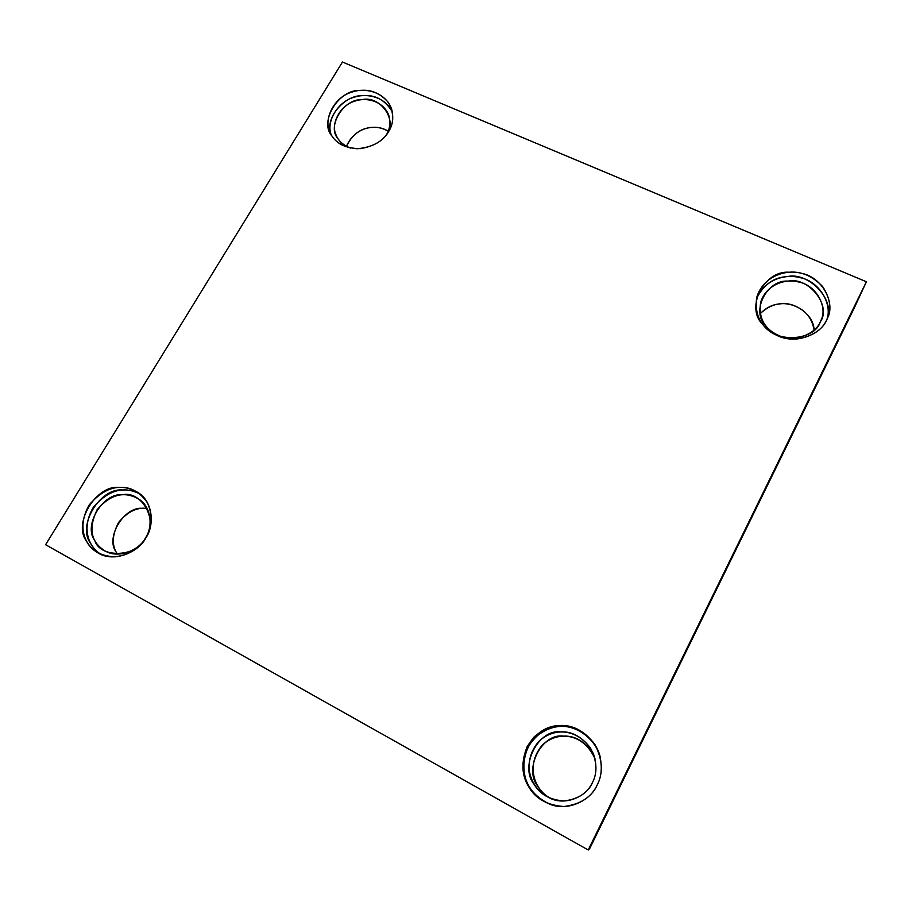 <?xml version="1.0" encoding="UTF-8"?>
<svg xmlns="http://www.w3.org/2000/svg" width="912" height="912" viewBox="0 0 912 912"><rect width="100%" height="100%" fill="white"/><g stroke="black" fill="none" stroke-linecap="round" stroke-linejoin="round"><path stroke-width="1.37" d="M388.66 131.522C392.776 125.138 393.756 117.648 391.636 109.087C385.616 92.135 365.051 87.028 351.565 92.26C334.613 96.854 323.053 119.096 329.95 132.035C333.553 141.531 342.547 147.106 356.945 148.77C372.233 147.425 382.801 141.668 388.66 131.522C383.542 140.573 374.148 146.285 360.479 148.645C346.822 148.576 337.429 144.461 332.276 136.333C318.391 122.185 338.74 89.08 360.172 90.448C370.876 89.251 380.247 93.218 388.295 102.372C394.087 112.951 394.212 122.675 388.66 131.522M331.033 134.281C326.12 120.931 338.398 101.38 353.89 97.333C366.556 92.773 385.183 96.752 392.377 111.925C384.989 99.75 374.866 94.335 361.996 95.692C345.317 94.939 324.239 117.648 331.033 134.281M386.346 134.828L386.346 134.828C389.88 129.333 390.712 122.892 388.843 115.505C383.633 101.095 366.157 96.775 354.665 101.221C340.244 105.119 330.338 124.009 336.152 135.101C338.261 140.79 343.06 145.122 350.539 148.086C344.77 145.886 340.655 142.831 338.204 138.932C326.314 126.836 343.676 98.496 362.018 99.67C380.327 95.224 398.202 120.635 386.346 134.828M346.492 146.33C354.073 128.227 374.251 122.675 388.17 131.146C382.584 128.056 377.089 126.825 371.686 127.441C360.536 128.284 352.135 134.577 346.492 146.33M145.943 537.715C154.39 525.905 153.319 502.136 138.464 492.799C121.433 482.642 105.028 486.666 89.239 504.883C77.429 525.517 83.152 544.521 98.758 553.333C114.684 562.909 139.411 551.589 145.943 537.715C139.935 548.283 129.664 554.656 115.129 556.844C100.776 556.115 91.177 550.768 86.332 540.827C72.732 523.294 96.387 484.808 118.799 487.418C130.12 486.484 139.707 491.659 147.539 502.934C152.908 515.816 152.372 527.41 145.943 537.715M100.833 554.325C87.039 545.319 81.909 526.874 93.32 507.3C108.277 489.961 123.941 485.594 140.3 494.179C134.269 490.93 128.375 489.55 122.618 490.018C100.366 487.418 76.916 525.62 90.436 543.028C92.557 547.337 96.022 551.099 100.833 554.325M145.555 537.738C137.689 557.164 100.445 559.01 94.688 540.394C83.026 525.437 103.193 492.514 122.368 494.76C141.896 490.303 158.973 521.368 145.555 537.738C152.817 527.626 151.814 507.152 138.977 499.24C124.465 490.702 110.523 494.19 97.117 509.683C88.19 528.447 90.858 542.195 105.108 550.951C118.674 559.284 139.958 549.662 145.555 537.738M117.352 554.086C111.583 545.604 111.994 535.059 118.571 522.462C127.543 511.7 137.074 507.038 147.151 508.474L142.614 508.349C124.18 506.16 104.971 537.818 116.246 552.193L117.352 554.086M597.178 784.981C601.749 776.443 602.49 766.148 599.389 754.087C594.145 741.217 585.743 732.427 574.161 727.73C560.356 723.056 547.063 726.077 534.261 736.782C525.597 746.985 521.915 758.533 523.214 771.427C525.779 786.452 534.751 797.441 550.141 804.373C569.498 811.885 591.603 799.117 597.178 784.981C591.523 797.179 580.442 804.361 563.947 806.527C547.314 805.273 535.618 798.775 528.857 787.01C521.607 775.622 521.037 762.158 527.17 746.62C536.062 732.667 546.983 725.633 559.922 725.519C572.85 724.721 584.489 731.014 594.863 744.374C602.593 759.571 603.368 773.102 597.178 784.981M551.372 804.772L550.688 804.544C539.14 799.265 531.274 791.935 527.102 782.553C521.208 769.443 523.226 749.858 534.934 737.534C544.567 729.509 554.314 725.804 564.175 726.419C577.661 727.195 593.723 737.899 599.515 754.703L600.518 758.431C596.653 737.785 574.845 724.641 560.39 726.362C547.565 726.476 536.735 733.453 527.911 747.281C521.835 762.694 522.405 776.044 529.598 787.341C533.919 795.002 541.169 800.816 551.372 804.772M592.412 782.633C587.59 793.007 578.151 799.129 564.095 800.975C549.925 799.927 539.961 794.386 534.181 784.377C519.031 766.604 538.365 728.768 560.663 731.891C571.699 731.219 581.639 736.588 590.474 748.011C597.041 760.984 597.691 772.521 592.412 782.633C596.71 774.653 597.064 765.1 593.495 753.973C581.138 729.326 555.556 725.656 538.764 741.49C531.593 749.846 528.413 759.388 529.211 770.081C531.092 782.621 538.046 792.015 550.073 798.262C566.728 806.299 587.522 795.412 592.412 782.633M552.011 799.037C533.007 790.294 525.779 763.754 542.583 744.865C558.589 730.216 582.779 733.829 594.453 757.199L594.955 758.556C587.317 742.972 576.703 735.482 563.103 736.087C541.796 733.1 523.363 769.261 537.852 786.224M826.66 320.009L827.663 317.764C835.426 302.944 822.35 277.248 801.637 273.338C785.027 268.755 762.877 276.883 756.721 297.415C754.178 316.019 761.759 329.061 779.464 336.562C798.433 344.269 821.644 333.097 826.66 320.009C821.917 330.292 811.851 336.653 796.472 339.07C780.809 338.683 769.534 333.758 762.637 324.296C745.001 307.732 764.233 270.214 788.937 272.243C801.032 271.092 812.261 275.857 822.613 286.528C830.57 298.794 831.926 309.955 826.66 320.009M756.367 298.976C764.074 280.007 784.48 273.383 800.508 277.727C820.036 281.648 833.101 305.452 826.534 320.272C836.543 300.344 808.739 271.753 787.569 276.553C773.718 277.259 763.321 284.726 756.367 298.976M820.241 321.959C814.929 340.814 774.926 343.402 765.647 325.607C750.565 311.482 766.981 279.38 788.082 281.124C808.477 276.404 832.075 305.919 820.241 321.959L821.199 319.804C827.663 307.105 816.457 285.388 798.901 282.059C784.799 278.171 766.034 284.989 760.631 302.385C758.351 318.368 764.758 329.574 779.874 336.026C796.051 342.684 815.944 333.165 820.241 321.959M760.232 313.614C769.568 304.882 779.749 301.883 790.795 304.631C804.11 308.484 811.885 316.977 814.097 330.087C813.823 314.081 793.771 301.519 780.854 303.81C773.433 304.072 766.559 307.344 760.232 313.614M45.6 544.715L342.456 62.016L866.4 281.762L588.217 849.984L589.665 848.627L853.917 308.701L866.4 281.762L853.917 308.701L589.665 848.627L588.217 849.984L45.6 544.715L588.217 849.984L866.4 281.762L342.456 62.016L45.6 544.715M599.389 754.087L599.515 754.703M593.495 753.973L594.453 757.199M827.663 317.764L827.218 318.812M821.199 319.804L820.834 320.693"/></g></svg>
